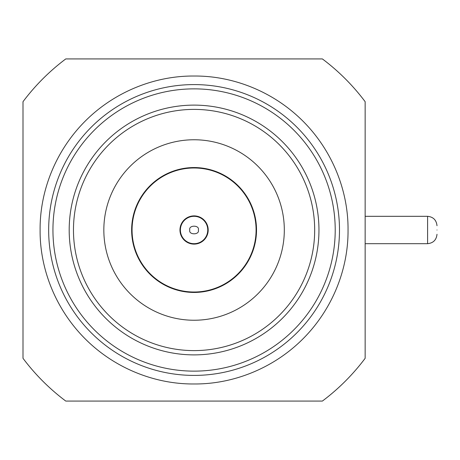 <?xml version="1.0" encoding="UTF-8"?>
<svg xmlns="http://www.w3.org/2000/svg" width="460" height="460" viewBox="0 0 460 460"><rect width="100%" height="100%" fill="white"/><g stroke="black" fill="none" stroke-linecap="round" stroke-linejoin="round"><path stroke-width="0.69" d="M348.042 230C348.375 267.783 333.356 308.436 302.945 338.87C272.579 369.259 231.805 384.318 194.074 383.968C156.371 384.33 115.598 369.271 85.203 338.87C54.809 308.459 39.767 267.812 40.106 230C39.773 192.217 54.792 151.564 85.203 121.129C115.569 90.741 156.342 75.681 194.074 76.032C231.777 75.67 272.55 90.729 302.945 121.129C333.339 151.541 348.381 192.188 348.042 230M339.486 230A145.412 145.412 0 0 1 194.074 375.412A145.412 145.412 0 0 1 48.662 230A145.412 145.412 0 0 1 194.074 84.588A145.412 145.412 0 0 1 339.486 230M335.214 230A141.134 141.134 0 0 1 194.074 371.134A141.134 141.134 0 0 1 52.94 230A141.134 141.134 0 0 1 194.074 88.866A141.134 141.134 0 0 1 335.214 230M69.19 230A124.884 124.884 0 0 1 194.074 105.116A124.884 124.884 0 0 1 318.958 230A124.884 124.884 0 0 1 194.074 354.884A124.884 124.884 0 0 1 69.19 230M314.68 230A120.606 120.606 0 0 0 194.074 109.394A120.606 120.606 0 0 0 73.468 230A120.606 120.606 0 0 0 194.074 350.606A120.606 120.606 0 0 0 314.68 230M103.834 230A90.24 90.24 0 0 0 194.074 320.24A90.24 90.24 0 0 0 284.314 230A90.24 90.24 0 0 0 194.074 139.76A90.24 90.24 0 0 0 103.834 230M131.635 230A62.445 62.445 0 0 1 194.074 167.555A62.445 62.445 0 0 1 256.519 230A62.445 62.445 0 0 1 194.074 292.445A62.445 62.445 0 0 1 131.635 230M23 358.305A213.842 213.842 0 0 0 65.768 401.074L322.379 401.074A213.842 213.842 0 0 0 365.148 358.305L365.148 101.695A213.842 213.842 0 0 0 322.379 58.926L65.768 58.926A213.842 213.842 0 0 0 23 101.695L23 358.305M207.759 230A13.685 13.685 0 0 1 194.074 243.685A13.685 13.685 0 0 1 180.389 230A13.685 13.685 0 0 1 194.074 216.315A13.685 13.685 0 0 1 207.759 230A13.685 13.685 0 0 0 194.074 216.315A13.685 13.685 0 0 0 180.389 230M437 230C437 235.077 437 235.077 437 230C437 224.468 437 224.468 437 230M256.088 230A62.014 62.014 0 0 1 194.074 292.014A62.014 62.014 0 0 1 132.06 230A62.014 62.014 0 0 1 194.074 167.986A62.014 62.014 0 0 1 256.088 230M208.19 230A14.116 14.116 0 0 0 194.074 215.884A14.116 14.116 0 0 0 179.964 230A14.116 14.116 0 0 0 194.074 244.116A14.116 14.116 0 0 0 208.19 230M198.352 230C199.87 235.077 188.278 235.077 189.796 230C188.278 224.923 199.87 224.923 198.352 230M365.148 243.685L427.593 243.685L427.593 216.315C433.268 216.913 436.402 220.047 437 225.722M427.593 243.685C433.268 243.087 436.402 239.953 437 234.278M197.524 243.685L194.074 243.685M365.148 216.315L427.593 216.315M197.524 216.315L194.074 216.315"/></g></svg>

